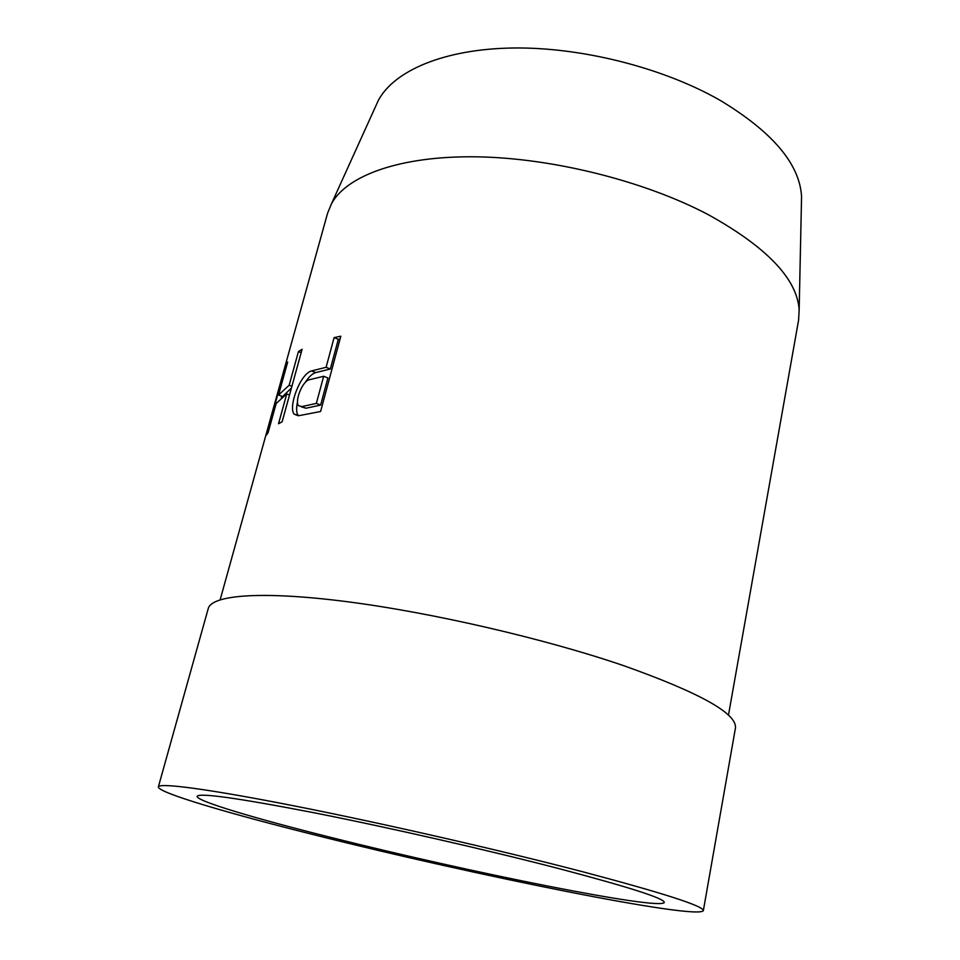 <?xml version="1.0" encoding="UTF-8"?>
<svg xmlns="http://www.w3.org/2000/svg" width="960" height="960" viewBox="0 0 960 960"><rect width="100%" height="100%" fill="white"/><g stroke="black" fill="none" stroke-linecap="round" stroke-linejoin="round"><path stroke-width="1.44" d="M801.396 204.348L801.564 196.5C799.68 164.064 772.608 132.048 720.348 100.464C663.432 67.8 581.412 46.98 512.688 48C443.892 49.08 394.26 70.716 378.36 100.356L375.12 107.496M728.448 715.248L798.588 320.16L799.164 309.816C797.088 278.844 766.788 247.128 708.264 214.656C644.448 180.984 552.3 157.908 476.28 156.816C400.164 155.772 346.98 175.476 331.56 203.58L327.6 213.156L220.152 599.76M298.44 351.588L289.152 385.248L278.544 394.968L287.688 362.04L285.972 364.932L266.472 435.12L268.092 432.624L276.192 403.44L286.752 393.924L278.52 423.756L282.12 421.824L302.1 349.272L298.44 351.588L301.152 352.704M334.104 337.596L326.1 367.296L311.52 370.944C300.24 373.74 287.988 407.124 294.144 414.156L299.364 415.596L320.604 411.492L340.812 336.216L334.104 337.596L338.304 339.348L330.324 369.012L315.648 372.6C312.084 373.8 308.616 377.1 305.232 382.476M703.332 910.68L735.384 728.376C737.748 713.928 700.584 693.06 623.904 665.748C545.088 638.748 432.084 612.588 346.692 601.644C261.096 590.676 211.608 595.02 208.224 608.616L158.364 786.864C157.272 792.552 229.68 813.78 317.988 835.776C473.868 874.992 696.912 920.172 703.332 910.68C704.016 906.228 663.888 893.28 582.936 871.824C499.812 850.116 382.044 823.212 294.816 806.016C207.36 788.772 159.096 782.628 158.364 786.864M558.468 868.5C487.116 849.948 387.744 827.292 313.752 812.7C238.128 798.096 199.248 792.636 197.124 796.308C196.044 801.012 256.092 818.748 331.836 837.66C467.316 871.836 660.3 910.764 664.296 902.448C664.56 898.488 629.28 887.172 558.468 868.5M323.676 376.272L309.108 379.812C302.256 381.36 294.54 401.388 298.572 405.72L301.812 406.596L316.356 403.392L323.676 376.272L327.912 377.976L320.628 405.084L305.976 408.228L301.164 406.728M316.356 403.392L320.628 405.084M340.068 338.964L338.304 339.348M326.1 367.296L330.324 369.012M298.308 415.8L298.272 415.752C296.388 413.004 296.136 408.36 297.504 401.796M286.752 393.924L289.5 395.004M289.152 385.248L291.888 386.34M278.544 394.968L282.588 396.552L291.432 388.008M285.972 364.932L286.8 365.256M281.772 396.228L281.304 397.908M301.812 406.596L305.976 408.228M311.52 370.944L315.648 372.6M378.36 100.356L331.56 203.58M298.272 415.752L294.144 414.156M801.564 196.5L799.164 309.816"/></g></svg>
